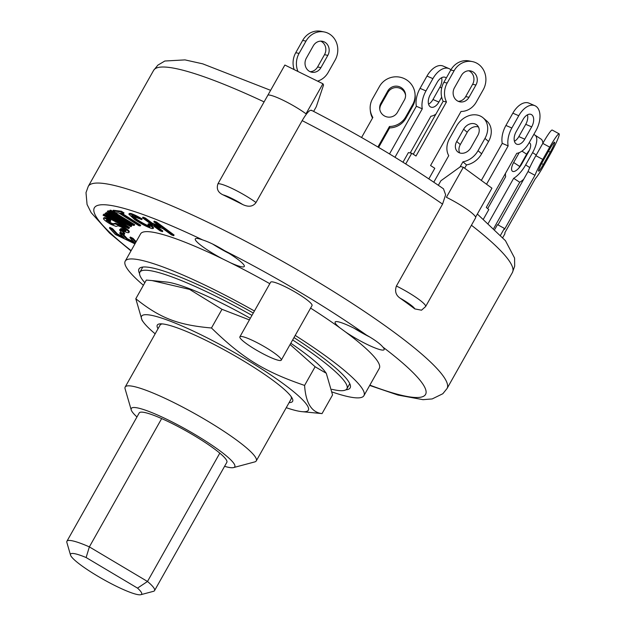 <?xml version="1.0" encoding="UTF-8"?>
<svg xmlns="http://www.w3.org/2000/svg" width="626" height="626" viewBox="0 0 626 626"><rect width="100%" height="100%" fill="white"/><g stroke="black" fill="none" stroke-linecap="round" stroke-linejoin="round"><path stroke-width="0.94" d="M66.919 541.255L139.222 412.933A50.291 7.348 29.4 0 1 161.665 418.575L89.361 546.889A50.291 7.348 -150.6 0 0 66.919 541.255A50.291 7.348 -150.6 0 0 66.865 542.468L70.535 555.098A40.784 5.955 29.4 0 1 86.122 557.539L89.361 546.889L147.493 581.476L219.796 453.154A50.291 7.348 29.4 0 1 226.847 462.309L154.536 590.631A50.291 7.348 -150.6 0 0 147.493 581.476L137.524 588.119A40.784 5.955 29.4 0 1 140.827 594.7A40.784 5.955 29.4 0 1 103.188 579.324A40.784 5.955 29.4 0 1 70.535 555.098M140.827 594.7L153.526 591.304A50.291 7.348 -150.6 0 0 154.536 590.631M86.122 557.539L137.524 588.119M161.665 418.575A50.291 7.348 29.4 0 1 219.796 453.154M331.897 389.317A118.791 17.356 -150.6 0 0 346.906 388.777A118.791 17.356 -150.6 0 0 292.647 339.957M251.965 315.363A118.791 17.356 -150.6 0 0 139.919 272.146A118.791 17.356 -150.6 0 0 144.841 282.717M249.406 319.909L221.995 309.314L189.608 289.4L152.024 280.573L166.485 282.036A95.723 13.983 29.4 0 1 250.314 318.298M290.8 343.236A95.723 13.983 29.4 0 1 324.691 371.179L326.279 373.284L315.113 366.75L290.088 344.503M162.431 323.924A75.237 10.994 -150.6 0 0 161.766 324.033A75.237 10.994 -150.6 0 0 160.092 325.082L125.177 387.04A75.237 10.994 -150.6 0 0 125.098 388.856L131.225 409.897A59.392 8.678 29.4 0 1 132.61 407.636A59.392 8.678 29.4 0 1 195.155 434.608A59.392 8.678 29.4 0 1 233.584 467.575A59.392 8.678 29.4 0 1 224.577 466.331M233.584 467.575L254.751 461.91A75.237 10.994 -150.6 0 0 256.269 460.9L291.176 398.95A75.237 10.994 -150.6 0 0 290.957 396.344M289.118 402.612A77.663 11.346 -150.6 0 0 291.786 397.557A77.663 11.346 -150.6 0 0 230.501 353.33A77.663 11.346 -150.6 0 0 160.968 323.838A77.663 11.346 -150.6 0 0 158.026 328.744M286.254 407.69A95.723 13.983 -150.6 0 0 301.881 411.65A95.723 13.983 -150.6 0 0 231.816 351.045A95.723 13.983 -150.6 0 0 143.675 322.507A95.723 13.983 -150.6 0 0 155.162 333.822M143.675 322.507L142.094 320.402L135.803 298.751C160.107 318.149 177.909 325.027 211.471 327.993C242.45 358.166 264.352 371.68 304.588 385.42C305.778 403.034 311.591 412.432 322.038 413.606L301.881 411.65M152.024 280.573L146.327 280.08L135.803 298.751M322.038 413.606L332.562 394.936L326.279 373.284M211.471 327.993L221.995 309.314M304.588 385.42L315.113 366.75M410.218 152.947L430.891 116.248A19.007 11.025 -66.6 0 0 435.884 114.151M394.983 157.267L422.284 108.822A19.007 11.025 -66.6 0 1 425.977 90.919L432.895 78.633A19.007 11.025 -66.6 0 1 449.038 68.617A19.007 11.025 -66.6 0 1 450.9 69.83M441.674 97.116L438.881 102.061A9.5 5.509 -66.6 0 1 430.813 107.077A9.5 5.509 -66.6 0 1 430.281 94.636L437.198 82.35A9.5 5.509 -66.6 0 1 445.274 77.342A9.5 5.509 -66.6 0 1 446.283 78.023M389.505 153.933L416.36 106.264A19.007 11.025 -66.6 0 1 420.054 88.36L426.979 76.075A19.007 11.025 -66.6 0 1 443.122 66.059L449.038 68.617M428.567 104.143A9.5 5.509 113.4 0 0 432.965 99.511L439.882 87.217A9.5 5.509 113.4 0 0 441.596 77.71M422.284 108.822L416.36 106.264M405.734 163.942L411.759 153.253L416 156.023L446.471 101.96A19.007 17.16 -78.7 0 1 447.183 83.015L454.108 70.73A19.007 17.16 -78.7 0 1 472.395 61.598A19.007 17.16 -78.7 0 1 483.225 89.745L476.3 102.03A19.007 17.16 -78.7 0 1 461.026 111.459L430.563 165.53L434.804 168.3L428.849 178.872M458.248 101.326A9.5 8.584 101.3 0 0 465.681 96.607L472.607 84.322A9.5 8.584 101.3 0 0 468.827 70.769M469.023 97.273A9.5 8.584 -78.7 0 1 459.875 101.842A9.5 8.584 -78.7 0 1 454.46 87.773L461.385 75.488A9.5 8.584 -78.7 0 1 470.525 70.918A9.5 8.584 -78.7 0 1 475.94 84.987L469.023 97.273L465.681 96.607M446.471 101.96L443.13 101.287A19.007 17.16 -78.7 0 1 443.85 82.35L450.767 70.065A19.007 17.16 -78.7 0 1 469.054 60.933L472.395 61.598M413.285 154.254L443.13 101.287M402.988 162.22L408.418 152.588L411.759 153.253M483.452 219.077L488.804 209.577L486.292 207.409L516.755 153.347A19.007 11.025 -66.6 0 0 529.056 142.877L535.973 130.591A19.007 11.025 -66.6 0 0 534.909 105.708A19.007 11.025 -66.6 0 0 518.766 115.724L511.841 128.009A19.007 11.025 -66.6 0 0 508.148 145.913L502.232 143.354A19.007 11.025 -66.6 0 1 505.918 125.458L512.843 113.165A19.007 11.025 -66.6 0 1 528.986 103.149L534.909 105.708M481.339 180.429L502.232 143.354M514.431 141.241A9.5 5.509 113.4 0 0 518.829 136.601L525.754 124.316A9.5 5.509 113.4 0 0 527.468 114.801M524.752 139.16A9.5 5.509 -66.6 0 1 516.677 144.168A9.5 5.509 -66.6 0 1 516.145 131.726L523.07 119.441A9.5 5.509 -66.6 0 1 531.138 114.433A9.5 5.509 -66.6 0 1 531.67 126.875L524.752 139.16L518.829 136.601M486.551 184.24L508.148 145.913M502.795 237.544L504.947 233.725L504.846 232.739L535.316 178.676A19.007 1.933 -61.5 0 0 543.478 166.172L550.403 153.886A19.007 1.933 -61.5 0 0 559.135 133.823A19.007 1.933 -61.5 0 0 549.714 147.149L542.789 159.434A19.007 1.933 -61.5 0 0 534.964 175.303L528.047 171.547A19.007 1.933 -61.5 0 1 535.864 155.678L542.789 143.385A19.007 1.933 -61.5 0 1 552.218 130.059L559.135 133.823M494.837 229.312L497.482 224.632L504.399 228.396L500.604 235.133M497.983 224.906L528.047 171.547M543.305 164.489A9.5 0.962 -61.5 0 1 538.595 171.148A9.5 0.962 -61.5 0 1 542.961 161.117L549.886 148.831A9.5 0.962 -61.5 0 1 554.597 142.172A9.5 0.962 -61.5 0 1 550.231 152.196L543.305 164.489L541.631 163.574M504.399 228.396L504.501 229.374L534.964 175.303M488.311 223.294L513.664 178.3A19.007 7.676 -56.9 0 0 525.66 164.912L532.585 152.627A19.007 7.676 -56.9 0 0 534.972 135.114A19.007 7.676 -56.9 0 0 533.704 134.621M505.511 173.308A19.007 7.676 -56.9 0 0 505.659 176.696L487.677 208.615M529.087 142.814A9.5 3.842 123.1 0 1 529.776 143.072A9.5 3.842 123.1 0 1 528.579 151.828L521.661 164.114A9.5 3.842 123.1 0 1 512.459 171.266A9.5 3.842 123.1 0 1 513.656 162.51L519.212 152.642M529.33 150.373A9.5 3.842 -56.9 0 0 526.646 154.184L519.721 166.469A9.5 3.842 -56.9 0 0 518.97 167.924M493.789 228.31L519.729 182.26L513.664 178.3M519.729 182.26A19.007 7.676 -56.9 0 0 523.727 179.216M542.859 143.268A19.007 7.676 -56.9 0 0 541.036 139.074L534.972 135.114M460.04 166.962L462.943 161.813A19.007 15.227 -49.2 0 0 478.045 150.694L484.962 138.409A19.007 15.227 -49.2 0 0 483.17 117.884A19.007 15.227 -49.2 0 0 456.542 126.131L449.617 138.416A19.007 15.227 -49.2 0 0 448.732 155.671L433.795 182.182M470.932 147.626A9.5 7.614 130.8 0 1 457.622 151.75A9.5 7.614 130.8 0 1 456.722 141.484L463.647 129.199A9.5 7.614 130.8 0 1 476.965 125.075A9.5 7.614 130.8 0 1 477.857 135.341L470.932 147.626M478.444 126.984A9.5 7.614 -49.2 0 0 467.231 132.297L460.306 144.583A9.5 7.614 -49.2 0 0 459.719 152.94M464.656 168.23L466.526 164.912L462.943 161.813M466.526 164.912A19.007 15.227 -49.2 0 0 481.629 153.793L488.546 141.507A19.007 15.227 -49.2 0 0 486.762 120.982L483.17 117.884M377.916 146.993L389.466 126.507A19.007 18.702 -5.9 0 0 405.765 116.835L412.69 104.55A19.007 18.702 -5.9 0 0 399.912 77.178A19.007 18.702 -5.9 0 0 379.466 86.482L372.54 98.767A19.007 18.702 -5.9 0 0 372.853 117.469L361.57 137.493M397.455 112.32A9.5 9.351 174.1 0 1 379.7 108.775A9.5 9.351 174.1 0 1 380.851 103.282L387.768 90.997A9.5 9.351 174.1 0 1 405.531 94.542A9.5 9.351 174.1 0 1 404.38 100.027L397.455 112.32M370.248 109.746L370.389 111.146A19.007 18.702 -5.9 0 0 372.525 118.056M405.578 95.246A9.5 9.351 -5.9 0 0 387.917 92.398L380.991 104.683A9.5 9.351 -5.9 0 0 379.802 109.472M378.62 147.407L389.607 127.907L389.466 126.507M389.607 127.907A19.007 18.702 -5.9 0 0 405.906 118.236L412.831 105.951A19.007 18.702 -5.9 0 0 415.124 94.972L414.983 93.571M317.593 81.137A19.007 17.16 101.3 0 0 328.196 72.397L335.121 60.112A19.007 17.16 101.3 0 0 324.291 31.965A19.007 17.16 101.3 0 0 306.004 41.097L299.079 53.382A19.007 17.16 101.3 0 0 297.984 71.489M320.919 67.639A9.5 8.584 -78.7 0 1 311.771 72.209A9.5 8.584 -78.7 0 1 306.357 58.14L313.282 45.855A9.5 8.584 -78.7 0 1 322.421 41.285A9.5 8.584 -78.7 0 1 327.836 55.354L320.919 67.639L317.578 66.974L324.503 54.689A9.5 8.584 101.3 0 0 320.723 41.136M324.291 31.965L320.95 31.3A19.007 17.16 101.3 0 0 302.663 40.432L295.746 52.717A19.007 17.16 101.3 0 0 294.181 69.611M310.144 71.693A9.5 8.584 101.3 0 0 317.578 66.974M112.164 229.359L112.555 228.678L109.832 227.379L109.448 228.06L112.164 229.359L117.054 234.64L124.191 238.06L119.676 233.177L122.391 234.476L126.914 239.359L135.067 243.264L129.934 237.724L132.657 239.03L135.779 242.395M112.555 228.678L117.438 233.952L117.054 234.64M117.438 233.952L122.751 236.495M122.391 234.476L122.774 233.795L120.059 232.496L119.676 233.177M122.774 233.795L127.297 238.678L126.914 239.359M127.297 238.678L133.628 241.706M132.657 239.03L133.041 238.35L130.325 237.043L129.934 237.724M133.041 238.35L136.163 241.714M134.95 243.866L115.434 234.523L109.448 228.06M144.856 218.662L151.993 223.936L160.952 227.136L153.816 221.862L156.117 222.684L173.699 235.689L171.399 234.867L162.987 228.646L154.027 225.446L162.439 231.667L160.139 230.845L142.556 217.832L144.856 218.662L145.24 217.973L152.376 223.255L151.993 223.936M152.376 223.255L158.808 225.556M156.117 222.684L156.5 222.003L154.199 221.181L153.816 221.862M156.5 222.003L174.091 235.008L173.699 235.689M156.563 226.346L162.823 230.986L162.439 231.667M145.24 217.973L142.939 217.152L142.556 217.832M115.497 212.59L112.86 210.923L120.998 211.917L123.635 213.591L120.231 213.169L140.326 225.908L138.995 225.743L118.901 213.004L115.497 212.59M120.998 211.917L121.389 211.236L113.243 210.242L112.86 210.923M121.389 211.236L124.018 212.903L123.635 213.591M122.047 213.396L140.709 225.219L140.326 225.908M119.574 230L122.399 231.432L124.394 234.273L121.569 232.849L119.574 230L119.965 229.319L120.755 229.719M122.751 230.814L122.399 231.432M122.868 230.869L124.777 233.592L124.394 234.273M110.536 210.899L134.316 225.352L133.338 225.407L109.566 210.954L110.536 210.899L110.919 210.219L134.7 224.664L134.316 225.352M110.919 210.219L109.949 210.273L109.566 210.954M151.735 228.537C146.781 226.823 141.069 223.826 134.606 219.546L128.854 214.162L130.474 214.155C133.463 215.109 137.227 216.94 141.766 219.632L131.656 215.727L136.421 220.023C141.382 223.325 145.631 225.603 149.176 226.87L150.162 226.855L147.963 224.421L150.475 225.376L153.198 228.506L151.735 228.537M128.854 214.162L129.238 213.482L130.857 213.466L130.474 214.155M130.857 213.466C133.847 214.428 137.61 216.26 142.149 218.951L141.766 219.632M132.235 215.618L136.804 219.343C141.766 222.645 146.014 224.922 149.559 226.189L149.176 226.87M150.475 225.376L150.866 224.695L148.354 223.74L147.963 224.421M149.559 226.189L149.997 226.283M150.866 224.695L153.581 227.825L153.198 228.506M103.446 218.748C103.509 217.778 105.778 218.396 110.262 220.618L110.528 221.385C107.711 220 106.31 219.616 106.318 220.25L112.602 224.46L115.129 223.889L120.81 226.096C125.349 228.686 128.056 230.704 128.94 232.16C128.995 233.341 126.272 232.567 120.795 229.828L120.528 229.061C124.191 230.877 126.045 231.409 126.069 230.658L121.217 226.933L118.103 225.814L116.076 226.432L110.974 224.398C106.702 221.956 104.198 220.078 103.446 218.748L103.838 217.762M103.83 218.067C103.893 217.089 106.162 217.715 110.645 219.937L110.262 220.618M110.645 219.937L110.528 221.385M106.702 219.57L110.865 222.825L110.481 223.505M110.865 222.825L112.985 223.779L112.602 224.46M112.985 223.779L115.52 223.2L115.129 223.889M115.52 223.2L121.194 225.415L120.81 226.096M129.324 231.479L128.964 232.551L129.324 231.479C128.44 230.024 125.732 228.005 121.194 225.415M125.724 230.305L120.912 228.38L120.528 229.061M103.509 214.804L125.443 226.409L105.058 213.505L105.99 213.239L127.72 224.507L107.187 211.729L107.641 211.345L131.413 226.283L130.951 226.667L108.329 214.976L129.175 228.161L128.659 228.592L103.055 215.188L103.893 214.123L116.906 221.001M105.99 213.239L106.373 212.558L105.058 213.505M106.373 212.558L119.159 219.202L118.776 219.882M107.641 211.345L107.187 211.729M108.024 210.657L131.796 225.603L131.413 226.283M116.311 219.1L129.559 227.481L129.175 228.161M103.893 214.123L103.055 215.188M311.725 110.622C310.128 109.221 306.943 112.555 302.162 120.622L256.011 202.527C253.076 206.619 248.663 207.3 242.771 204.569A205.907 30.079 -150.6 0 0 223.044 194.866C217.965 192.495 216.267 188.802 217.95 183.794L284.869 65.034L322.93 83.767L323.556 84.979L316.302 106.663L313.634 111.405M396.407 286.027A26.135 3.819 -150.6 0 1 425.61 306.568L421.525 310.191L414.827 308.915A205.907 30.079 -150.6 0 0 400.006 298.086C395.835 295.198 394.638 291.176 396.407 286.027L442.559 204.123L445.626 194.796L443.49 188.841M438.357 185.28L440.9 180.757L460.658 166.516L463.326 167.259L446.408 197.292A26.135 3.819 -150.6 0 1 475.603 217.84L425.61 306.568M270.612 90.332L202.707 63.836L185.006 59.893L164.826 61.019L157.862 65.143L153.636 70.347A205.907 30.079 29.4 0 1 158.229 67.475A205.907 30.079 29.4 0 1 264.102 101.889L267.944 95.066A26.135 3.819 -150.6 0 1 283.774 100.567A26.135 3.819 -150.6 0 1 306.004 113.799L322.93 83.767M475.611 217.136L491.934 188.176L463.326 167.259M367.251 335.63L366.617 335.168M310.598 308.102A137.008 20.016 29.4 0 1 340.106 328.008A28.115 4.108 29.4 0 1 335.129 322.038A28.115 4.108 29.4 0 1 335.763 321.647A28.115 4.108 29.4 0 1 366.445 335.066C374.677 339.754 380.17 343.776 382.932 347.117A28.115 4.108 29.4 0 1 384.121 349.644A28.115 4.108 29.4 0 1 370.06 345.81A28.115 4.108 29.4 0 1 345.521 331.96A137.008 20.016 29.4 0 1 379.309 368.37L363.925 395.671A137.008 20.016 29.4 0 1 332.257 392.04M354.191 328.282A28.115 4.108 -150.6 0 0 369.363 336.804M340.106 328.008A137.008 20.016 29.4 0 1 345.521 331.96M143.409 285.26A137.008 20.016 29.4 0 1 125.208 261.159L140.592 233.858A137.008 20.016 29.4 0 1 222.966 259.078A28.115 4.108 29.4 0 1 195.296 238.882A28.115 4.108 29.4 0 1 195.922 238.49A28.115 4.108 29.4 0 1 202.754 239.961C209.186 242.082 216.494 245.682 224.695 250.76A28.115 4.108 29.4 0 1 244.281 266.48A28.115 4.108 29.4 0 1 230.165 262.623A137.008 20.016 29.4 0 1 269.814 283.695M212.441 243.905A28.115 4.108 -150.6 0 0 229.069 253.413M222.966 259.078A137.008 20.016 29.4 0 1 230.165 262.623M239.875 336.827L270.643 282.224A23.757 3.474 29.4 0 1 271.168 281.888A23.757 3.474 29.4 0 1 294.682 291.794A23.757 3.474 29.4 0 1 312.038 305.551L281.27 360.153A23.757 3.474 29.4 0 1 258.867 351.515A23.757 3.474 29.4 0 1 239.875 336.827A23.757 3.474 29.4 0 1 240.4 336.498A23.757 3.474 29.4 0 1 263.914 346.397A23.757 3.474 29.4 0 1 281.27 360.153M295.214 335.411A137.008 20.016 29.4 0 1 363.925 395.671M125.208 261.159A137.008 20.016 29.4 0 1 254.43 310.997M139.575 273.57A121.17 17.7 29.4 0 1 139.003 268.93A121.17 17.7 29.4 0 1 141.711 267.239A121.17 17.7 29.4 0 1 253.287 313.016M293.993 337.578A121.17 17.7 29.4 0 1 350.13 387.893A121.17 17.7 29.4 0 1 345.865 389.818M256.269 460.9A75.237 10.994 -150.6 0 0 201.298 417.354A75.237 10.994 -150.6 0 0 126.859 385.992A75.237 10.994 -150.6 0 0 125.177 387.04M136.953 416.955A59.392 8.678 29.4 0 1 131.225 409.897M432.965 99.511L438.881 102.061M439.882 87.217L441.682 88M420.054 88.36L425.977 90.919M426.979 76.075L432.895 78.633M472.607 84.322L475.94 84.987M443.85 82.35L447.183 83.015M450.767 70.065L454.108 70.73M525.754 124.316L531.67 126.875M505.918 125.458L511.841 128.009M512.843 113.165L518.766 115.724M548.517 151.265L550.231 152.196M535.864 155.678L542.789 159.434M542.789 143.385L549.714 147.149M513.656 162.51L519.721 166.469M521.935 151.116L526.646 154.184M525.66 164.912L529.745 167.58M532.585 152.627L536.239 155.013M456.722 141.484L460.306 144.583M463.647 129.199L467.231 132.297M478.045 150.694L481.629 153.793M484.962 138.409L488.546 141.507M380.851 103.282L380.991 104.683M387.768 90.997L387.917 92.398M405.765 116.835L405.906 118.236M412.69 104.55L412.831 105.951M299.079 53.382L295.746 52.717M327.836 55.354L324.503 54.689M306.004 41.097L302.663 40.432M136.804 219.343L136.421 220.023M120.474 223.263L120.247 223.662M223.044 194.866A18.217 2.66 29.4 0 1 242.771 204.569M256.011 202.527A26.135 3.819 -150.6 0 0 233.78 189.302A26.135 3.819 -150.6 0 0 217.95 183.794M400.006 298.086A18.217 2.66 29.4 0 1 414.827 308.915M302.162 120.622A205.907 30.079 29.4 0 1 442.559 204.123M471.433 225.243A205.907 30.079 29.4 0 1 512.412 272.506L447.027 388.543A205.907 30.079 -150.6 0 0 296.591 269.36A205.907 30.079 -150.6 0 0 92.851 183.512A205.907 30.079 -150.6 0 0 88.258 186.384L85.997 192.667L87.061 204.467L91.169 212.668L109.48 232.997L130.975 250.924M131.139 250.619A190.069 27.763 29.4 0 1 98.603 205.156A190.069 27.763 29.4 0 1 202.754 239.961M224.695 250.76A190.069 27.763 29.4 0 1 366.445 335.066M382.932 347.117A190.069 27.763 29.4 0 1 369.864 385.139M346.906 388.777L349.77 383.691M139.919 272.146L142.791 267.059M311.325 110.215C359.872 135.318 403.942 161.531 443.529 188.849M477.356 214.037L505.464 240.705L514.588 258.068L514.682 266.16L512.412 272.506M153.636 70.347L88.258 186.384M447.027 388.543L442.825 393.731L432.183 398.934L423.035 399.67L398.073 395.092L369.692 385.436"/></g></svg>
